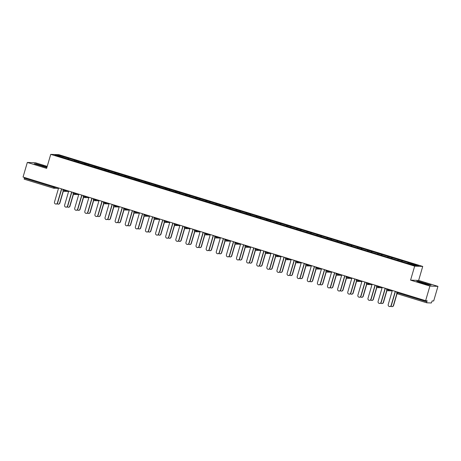 <?xml version="1.0" encoding="UTF-8"?>
<svg xmlns="http://www.w3.org/2000/svg" width="461" height="461" viewBox="0 0 461 461"><rect width="100%" height="100%" fill="white"/><g stroke="black" fill="none" stroke-linecap="round" stroke-linejoin="round"><path stroke-width="0.69" d="M47.224 166.375L35.376 162.733L27.32 162.445L23.05 177.047L425.624 300.676L429.894 286.074L437.95 286.362L418.634 280.432L422.725 266.429L58.789 154.666L50.733 154.372L414.67 266.135L422.725 266.429M437.95 286.362L433.68 300.964L432.176 300.912L431.329 302.969L426.753 302.802L397.388 293.784A1.043 1.014 92.1 0 1 396.714 292.516M57.942 155.876L57.654 155.029L54.853 154.925L75.495 161.379M57.654 155.029L68.608 158.279L68.343 159.183M73.996 160.808L74.768 160.169L68.608 158.279M74.348 160.157L78.722 161.385L78.456 162.289M84.109 163.914L84.882 163.275L78.722 161.385M84.461 163.263L88.835 164.491L88.57 165.395M94.223 167.02L94.995 166.381L88.835 164.491M94.574 166.363L98.948 167.597L98.683 168.501M104.336 170.121L105.108 169.487L98.948 167.597M104.687 169.469L109.061 170.703L108.796 171.607M114.449 173.227L115.215 172.593L109.061 170.703M114.801 172.575L119.174 173.809L118.909 174.713M124.562 176.333L125.329 175.699L119.174 173.809M124.914 175.681L129.287 176.915L129.022 177.819M134.675 179.438L135.442 178.805L129.287 176.915M135.027 178.787L139.401 180.02L139.136 180.925M144.789 182.544L145.555 181.911L139.401 180.02M145.14 181.893L149.514 183.126L149.249 184.031M154.902 185.65L155.668 185.017L149.514 183.126M155.253 184.999L159.627 186.232L159.362 187.137M165.015 188.756L165.781 188.123L159.627 186.232M165.366 188.105L169.734 189.333L169.475 190.243M175.128 191.862L175.895 191.229L169.734 189.333M175.474 191.211L179.848 192.439L179.588 193.343M185.241 194.968L186.008 194.335L179.848 192.439M185.587 194.317L189.961 195.545L189.696 196.449M195.349 198.074L196.121 197.441L189.961 195.545M195.7 197.423L200.074 198.651L199.809 199.555M205.462 201.18L206.234 200.541L200.074 198.651M205.813 200.529L210.187 201.757L209.922 202.661M215.575 204.286L216.347 203.647L210.187 201.757M215.927 203.635L220.3 204.863L220.035 205.767M225.688 207.392L226.46 206.753L220.3 204.863M226.04 206.741L230.414 207.969L230.148 208.873M235.802 210.498L236.574 209.859L230.414 207.969M236.153 209.847L240.527 211.075L240.262 211.979M245.915 213.604L246.687 212.965L240.527 211.075M246.266 212.953L250.64 214.181L250.375 215.085M256.028 216.71L256.8 216.071L250.64 214.181M256.379 216.059L260.753 217.287L260.488 218.191M266.141 219.816L266.913 219.177L260.753 217.287M266.493 219.165L270.866 220.393L270.601 221.297M276.254 222.917L277.026 222.283L270.866 220.393M276.606 222.265L280.98 223.499L280.714 224.403M286.367 226.023L287.14 225.389L280.98 223.499M286.719 225.371L291.093 226.605L290.828 227.509M296.481 229.129L297.253 228.495L291.093 226.605M296.832 228.477L301.206 229.711L300.941 230.615M306.594 232.235L307.366 231.601L301.206 229.711M306.945 231.583L311.319 232.817L311.054 233.721M316.707 235.34L317.479 234.707L311.319 232.817M317.059 234.689L321.432 235.923L321.167 236.827M326.82 238.446L327.592 237.813L321.432 235.923M327.172 237.795L331.545 239.029L331.28 239.933M336.933 241.552L337.7 240.919L331.545 239.029M337.285 240.901L341.659 242.129L341.394 243.039M347.047 244.658L347.813 244.025L341.659 242.129M347.398 244.007L351.772 245.235L351.507 246.139M357.16 247.764L357.926 247.131L351.772 245.235M357.511 247.113L361.885 248.341L361.62 249.245M367.273 250.87L368.039 250.237L361.885 248.341M367.624 250.219L371.998 251.447L371.733 252.351M377.386 253.976L378.153 253.343L371.998 251.447M377.738 253.325L382.111 254.553L381.846 255.457M387.499 257.082L388.266 256.443L382.111 254.553M387.851 256.431L392.219 257.659L391.959 258.563M397.613 260.188L398.379 259.549L392.219 257.659M397.958 259.537L402.332 260.765L402.073 261.669M407.726 263.294L408.492 262.655L402.332 260.765M408.071 262.643L418.611 265.876L415.805 265.772L404.85 262.522L75.5 161.269M77.897 162.116L78.301 161.367M88.011 165.222L88.414 164.473M98.124 168.328L98.527 167.579M108.237 171.434L108.64 170.685M118.35 174.54L118.754 173.791M128.463 177.646L128.867 176.897M138.577 180.752L138.98 180.003M148.69 183.858L149.093 183.109M158.803 186.964L159.206 186.215M168.916 190.07L169.32 189.321M179.029 193.176L179.433 192.427M189.143 196.282L189.546 195.533M199.256 199.388L199.659 198.639M209.369 202.494L209.772 201.745M219.482 205.594L219.885 204.851M229.59 208.7L229.999 207.951M239.703 211.806L240.106 211.057M249.816 214.912L250.219 214.163M259.929 218.018L260.332 217.269M270.042 221.124L270.446 220.375M280.155 224.23L280.559 223.481M290.269 227.336L290.672 226.587M300.382 230.442L300.785 229.693M310.495 233.548L310.898 232.799M320.608 236.654L321.012 235.905M330.721 239.76L331.125 239.011M340.835 242.866L341.238 242.117M350.948 245.972L351.351 245.223M361.061 249.078L361.464 248.329M371.174 252.184L371.578 251.435M381.287 255.29L381.691 254.541M391.401 258.391L391.804 257.647M401.514 261.496L401.917 260.747M397.653 292.084L397.451 292.775L426.817 301.794L427.128 300.728L425.624 300.676M426.817 301.794L426.753 302.802L397.388 293.784L397.451 292.775L396.719 292.487M53.534 188.186L24.179 179.173L24.445 177.473M27.32 162.445L46.636 168.374L50.733 154.372M418.634 280.432L410.572 280.138L429.894 286.074M410.572 280.138L414.67 266.135M67.784 159.01L68.188 158.261M422.074 283.066L429.231 285.019L431.029 285.088L418.513 281.245L416.721 281.181L422.074 283.066M47.016 167.089L36.039 163.788L34.241 163.718L46.872 167.568M418.363 281.757L418.513 281.245M425.44 283.988L425.67 283.198M35.889 164.3L36.039 163.788M42.965 166.53L43.19 165.741M392.34 290.453L388.225 304.525A1.567 1.521 -87.9 0 0 389.626 306.536A1.567 1.521 -87.9 0 0 391.141 305.418L391.354 305.43A1.567 1.521 92.1 0 1 389.839 306.548L389.626 306.536M395.452 291.41L391.354 305.43M395.256 291.346L391.141 305.418M393.383 305.505L393.59 305.51A1.567 1.521 92.1 0 1 392.075 306.628L391.867 306.617A1.567 1.521 -87.9 0 0 393.383 305.505L396.904 293.467M390.865 306.185A1.567 1.521 -87.9 0 0 391.867 306.617M393.59 305.51L397.071 293.622M382.227 287.347L378.112 301.419A1.567 1.521 -87.9 0 0 379.512 303.43A1.567 1.521 -87.9 0 0 381.028 302.318L381.241 302.324A1.567 1.521 92.1 0 1 379.726 303.442L379.512 303.43M385.338 288.304L381.241 302.324M385.148 288.246L381.028 302.318M372.113 284.241L367.999 298.313A1.567 1.521 -87.9 0 0 369.399 300.324A1.567 1.521 -87.9 0 0 370.915 299.212L371.128 299.218A1.567 1.521 92.1 0 1 369.613 300.336L369.399 300.324M375.225 285.198L371.128 299.218M375.035 285.14L370.915 299.212M362 281.135L357.886 295.207A1.567 1.521 -87.9 0 0 359.292 297.218A1.567 1.521 -87.9 0 0 360.807 296.106L361.015 296.112A1.567 1.521 92.1 0 1 359.499 297.23L359.292 297.218M365.112 282.092L361.015 296.112M364.922 282.034L360.807 296.106M351.887 278.029L347.773 292.101A1.567 1.521 -87.9 0 0 349.179 294.112A1.567 1.521 -87.9 0 0 350.694 293L350.902 293.006A1.567 1.521 92.1 0 1 349.386 294.124L349.179 294.112M354.999 278.986L350.902 293.006M354.809 278.928L350.694 293M341.774 274.923L337.659 288.995A1.567 1.521 -87.9 0 0 339.065 291.012A1.567 1.521 -87.9 0 0 340.581 289.894L340.788 289.9A1.567 1.521 92.1 0 1 339.273 291.018L339.065 291.012M344.886 275.88L340.788 289.9M344.695 275.822L340.581 289.894M383.27 302.399L383.483 302.404A1.567 1.521 92.1 0 1 381.967 303.522L381.754 303.511A1.567 1.521 -87.9 0 0 383.27 302.399L386.791 290.361M380.751 303.079A1.567 1.521 -87.9 0 0 381.754 303.511M383.483 302.404L386.958 290.516M373.156 299.293L373.37 299.298A1.567 1.521 92.1 0 1 371.854 300.416L371.641 300.405A1.567 1.521 -87.9 0 0 373.156 299.293L376.677 287.255M370.644 299.973A1.567 1.521 -87.9 0 0 371.641 300.405M373.37 299.298L376.844 287.41M363.043 296.187L363.256 296.192A1.567 1.521 92.1 0 1 361.741 297.31L361.528 297.305A1.567 1.521 -87.9 0 0 363.043 296.187L366.564 284.149M360.531 296.867A1.567 1.521 -87.9 0 0 361.528 297.305M363.256 296.192L366.731 284.304M352.93 293.081L353.143 293.087A1.567 1.521 92.1 0 1 351.628 294.204L351.415 294.199A1.567 1.521 -87.9 0 0 352.93 293.081L356.451 281.043M350.418 293.761A1.567 1.521 -87.9 0 0 351.415 294.199M353.143 293.087L356.618 281.198M342.817 289.975L343.03 289.981A1.567 1.521 92.1 0 1 341.515 291.098L341.301 291.093A1.567 1.521 -87.9 0 0 342.817 289.975L346.338 277.937M340.304 290.655A1.567 1.521 -87.9 0 0 341.301 291.093M343.03 289.981L346.505 278.092M331.666 271.817L327.546 285.889A1.567 1.521 -87.9 0 0 328.952 287.906A1.567 1.521 -87.9 0 0 330.468 286.788L330.675 286.794A1.567 1.521 92.1 0 1 329.16 287.912L328.952 287.906M334.772 272.774L330.675 286.794M334.582 272.716L330.468 286.788M332.704 286.869L332.917 286.875A1.567 1.521 92.1 0 1 331.401 287.992L331.188 287.987A1.567 1.521 -87.9 0 0 332.704 286.869L336.225 274.837M330.191 287.549A1.567 1.521 -87.9 0 0 331.188 287.987M332.917 286.875L336.392 274.987M321.553 268.711L317.433 282.783A1.567 1.521 -87.9 0 0 318.839 284.8A1.567 1.521 -87.9 0 0 320.355 283.682L320.562 283.688A1.567 1.521 92.1 0 1 319.047 284.806L318.839 284.8M324.665 269.668L320.562 283.688M324.469 269.61L320.355 283.682M322.591 283.763L322.804 283.769A1.567 1.521 92.1 0 1 321.288 284.886L321.075 284.881A1.567 1.521 -87.9 0 0 322.591 283.763L326.111 271.731M320.078 284.443A1.567 1.521 -87.9 0 0 321.075 284.881M322.804 283.769L326.279 271.881M311.44 265.605L307.326 279.677A1.567 1.521 -87.9 0 0 308.726 281.694A1.567 1.521 -87.9 0 0 310.241 280.576L310.449 280.582A1.567 1.521 92.1 0 1 308.933 281.7L308.726 281.694M314.552 266.562L310.449 280.582M314.356 266.504L310.241 280.576M312.477 280.657L312.691 280.663A1.567 1.521 92.1 0 1 311.175 281.78L310.962 281.775A1.567 1.521 -87.9 0 0 312.477 280.657L315.998 268.625M309.965 281.337A1.567 1.521 -87.9 0 0 310.962 281.775M312.691 280.663L316.165 268.78M301.327 262.505L297.212 276.577A1.567 1.521 -87.9 0 0 298.613 278.588A1.567 1.521 -87.9 0 0 300.128 277.47L300.336 277.476A1.567 1.521 92.1 0 1 298.82 278.594L298.613 278.588M304.439 263.456L300.336 277.476M304.243 263.398L300.128 277.47M302.37 277.551L302.577 277.557A1.567 1.521 92.1 0 1 301.062 278.675L300.854 278.669A1.567 1.521 -87.9 0 0 302.37 277.551L305.885 265.519M299.852 278.231A1.567 1.521 -87.9 0 0 300.854 278.669M302.577 277.557L306.052 265.674M291.214 259.399L287.099 273.471A1.567 1.521 -87.9 0 0 288.5 275.482A1.567 1.521 -87.9 0 0 290.015 274.364L290.223 274.37A1.567 1.521 92.1 0 1 288.707 275.488L288.5 275.482M294.325 260.35L290.223 274.37M294.13 260.292L290.015 274.364M292.257 274.445L292.464 274.451A1.567 1.521 92.1 0 1 290.949 275.569L290.741 275.563A1.567 1.521 -87.9 0 0 292.257 274.445L295.772 262.413M289.739 275.125A1.567 1.521 -87.9 0 0 290.741 275.563M292.464 274.451L295.939 262.568M281.101 256.293L276.986 270.365A1.567 1.521 -87.9 0 0 278.386 272.376A1.567 1.521 -87.9 0 0 279.902 271.258L280.109 271.264A1.567 1.521 92.1 0 1 278.594 272.382L278.386 272.376M284.212 257.244L280.109 271.264M284.016 257.186L279.902 271.258M282.144 271.339L282.351 271.35A1.567 1.521 92.1 0 1 280.835 272.463L280.628 272.457A1.567 1.521 -87.9 0 0 282.144 271.339L285.659 259.307M279.625 272.019A1.567 1.521 -87.9 0 0 280.628 272.457M282.351 271.35L285.826 259.462M270.987 253.187L266.873 267.259A1.567 1.521 -87.9 0 0 268.273 269.27A1.567 1.521 -87.9 0 0 269.789 268.152L269.996 268.158A1.567 1.521 92.1 0 1 268.481 269.276L268.273 269.27M274.099 254.144L269.996 268.158M273.903 254.08L269.789 268.152M272.03 268.233L272.238 268.244A1.567 1.521 92.1 0 1 270.722 269.357L270.515 269.351A1.567 1.521 -87.9 0 0 272.03 268.233L275.545 256.201M269.512 268.913A1.567 1.521 -87.9 0 0 270.515 269.351M272.238 268.244L275.713 256.356M260.874 250.081L256.76 264.153A1.567 1.521 -87.9 0 0 258.16 266.164A1.567 1.521 -87.9 0 0 259.676 265.046L259.883 265.058A1.567 1.521 92.1 0 1 258.367 266.17L258.16 266.164M263.986 251.038L259.883 265.058M263.79 250.974L259.676 265.046M261.917 265.127L262.125 265.138A1.567 1.521 92.1 0 1 260.609 266.251L260.402 266.245A1.567 1.521 -87.9 0 0 261.917 265.127L265.432 253.095M259.399 265.807A1.567 1.521 -87.9 0 0 260.402 266.245M262.125 265.138L265.599 253.25M250.761 246.975L246.647 261.047A1.567 1.521 -87.9 0 0 248.047 263.058A1.567 1.521 -87.9 0 0 249.562 261.94L249.77 261.952A1.567 1.521 92.1 0 1 248.254 263.064L248.047 263.058M253.873 247.932L249.77 261.952M253.677 247.868L249.562 261.94M251.804 262.021L252.011 262.032A1.567 1.521 92.1 0 1 250.496 263.15L250.288 263.139A1.567 1.521 -87.9 0 0 251.804 262.021L255.319 249.989M249.286 262.707A1.567 1.521 -87.9 0 0 250.288 263.139M252.011 262.032L255.486 250.144M240.648 243.869L236.533 257.941A1.567 1.521 -87.9 0 0 237.934 259.952A1.567 1.521 -87.9 0 0 239.449 258.834L239.657 258.846A1.567 1.521 92.1 0 1 238.141 259.958L237.934 259.952M243.76 244.826L239.657 258.846M243.564 244.762L239.449 258.834M241.691 258.915L241.898 258.926A1.567 1.521 92.1 0 1 240.383 260.044L240.175 260.033A1.567 1.521 -87.9 0 0 241.691 258.915L245.206 246.883M239.173 259.601A1.567 1.521 -87.9 0 0 240.175 260.033M241.898 258.926L245.373 247.038M230.535 240.763L226.42 254.835A1.567 1.521 -87.9 0 0 227.82 256.846A1.567 1.521 -87.9 0 0 229.336 255.728L229.543 255.74A1.567 1.521 92.1 0 1 228.028 256.858L227.82 256.846M233.646 241.72L229.543 255.74M233.45 241.656L229.336 255.728M231.578 255.815L231.785 255.82A1.567 1.521 92.1 0 1 230.27 256.938L230.062 256.927A1.567 1.521 -87.9 0 0 231.578 255.815L235.098 243.777M229.059 256.495A1.567 1.521 -87.9 0 0 230.062 256.927M231.785 255.82L235.26 243.932M220.421 237.657L216.307 251.729A1.567 1.521 -87.9 0 0 217.707 253.74A1.567 1.521 -87.9 0 0 219.223 252.622L219.436 252.634A1.567 1.521 92.1 0 1 217.92 253.752L217.707 253.74M223.533 238.614L219.436 252.634M223.337 238.55L219.223 252.622M221.464 252.709L221.672 252.714A1.567 1.521 92.1 0 1 220.156 253.832L219.949 253.821A1.567 1.521 -87.9 0 0 221.464 252.709L224.985 240.671M218.946 253.389A1.567 1.521 -87.9 0 0 219.949 253.821M221.672 252.714L225.147 240.826M210.308 234.551L206.194 248.623A1.567 1.521 -87.9 0 0 207.594 250.634A1.567 1.521 -87.9 0 0 209.11 249.522L209.323 249.528A1.567 1.521 92.1 0 1 207.807 250.646L207.594 250.634M213.42 235.508L209.323 249.528M213.224 235.45L209.11 249.522M211.351 249.603L211.559 249.608A1.567 1.521 92.1 0 1 210.043 250.726L209.836 250.715A1.567 1.521 -87.9 0 0 211.351 249.603L214.872 237.565M208.833 250.283A1.567 1.521 -87.9 0 0 209.836 250.715M211.559 249.608L215.039 237.72M200.195 231.445L196.081 245.517A1.567 1.521 -87.9 0 0 197.481 247.528A1.567 1.521 -87.9 0 0 198.996 246.416L199.21 246.422A1.567 1.521 92.1 0 1 197.694 247.54L197.481 247.528M203.307 232.402L199.21 246.422M203.111 232.344L198.996 246.416M201.238 246.497L201.445 246.502A1.567 1.521 92.1 0 1 199.93 247.62L199.722 247.609A1.567 1.521 -87.9 0 0 201.238 246.497L204.759 234.459M198.72 247.177A1.567 1.521 -87.9 0 0 199.722 247.609M201.445 246.502L204.926 234.614M190.082 228.339L185.967 242.411A1.567 1.521 -87.9 0 0 187.368 244.422A1.567 1.521 -87.9 0 0 188.883 243.31L189.096 243.316A1.567 1.521 92.1 0 1 187.581 244.434L187.368 244.422M193.194 229.296L189.096 243.316M192.998 229.238L188.883 243.31M191.125 243.391L191.332 243.396A1.567 1.521 92.1 0 1 189.817 244.514L189.609 244.509A1.567 1.521 -87.9 0 0 191.125 243.391L194.646 231.353M188.607 244.071A1.567 1.521 -87.9 0 0 189.609 244.509M191.332 243.396L194.813 231.508M179.969 225.233L175.854 239.305A1.567 1.521 -87.9 0 0 177.255 241.316A1.567 1.521 -87.9 0 0 178.77 240.204L178.983 240.21A1.567 1.521 92.1 0 1 177.468 241.328L177.255 241.316M183.08 226.19L178.983 240.21M182.884 226.132L178.77 240.204M181.012 240.285L181.219 240.29A1.567 1.521 92.1 0 1 179.704 241.408L179.496 241.403A1.567 1.521 -87.9 0 0 181.012 240.285L184.533 228.247M178.493 240.965A1.567 1.521 -87.9 0 0 179.496 241.403M181.219 240.29L184.7 228.402M169.855 222.127L165.741 236.199A1.567 1.521 -87.9 0 0 167.141 238.216A1.567 1.521 -87.9 0 0 168.657 237.098L168.87 237.104A1.567 1.521 92.1 0 1 167.355 238.222L167.141 238.216M172.967 223.084L168.87 237.104M172.771 223.026L168.657 237.098M170.898 237.179L171.106 237.185A1.567 1.521 92.1 0 1 169.59 238.302L169.383 238.297A1.567 1.521 -87.9 0 0 170.898 237.179L174.419 225.141M168.38 237.859A1.567 1.521 -87.9 0 0 169.383 238.297M171.106 237.185L174.586 225.296M159.742 219.021L155.628 233.093A1.567 1.521 -87.9 0 0 157.028 235.11A1.567 1.521 -87.9 0 0 158.544 233.992L158.757 233.998A1.567 1.521 92.1 0 1 157.241 235.116L157.028 235.11M162.854 219.978L158.757 233.998M162.664 219.92L158.544 233.992M160.785 234.073L160.998 234.079A1.567 1.521 92.1 0 1 159.483 235.196L159.27 235.191A1.567 1.521 -87.9 0 0 160.785 234.073L164.306 222.041M158.273 234.753A1.567 1.521 -87.9 0 0 159.27 235.191M160.998 234.079L164.473 222.19M149.629 215.915L145.515 229.987A1.567 1.521 -87.9 0 0 146.915 232.004A1.567 1.521 -87.9 0 0 148.43 230.886L148.644 230.892A1.567 1.521 92.1 0 1 147.128 232.01L146.915 232.004M152.741 216.872L148.644 230.892M152.551 216.814L148.43 230.886M150.672 230.967L150.885 230.973A1.567 1.521 92.1 0 1 149.37 232.09L149.157 232.085A1.567 1.521 -87.9 0 0 150.672 230.967L154.193 218.935M148.16 231.647A1.567 1.521 -87.9 0 0 149.157 232.085M150.885 230.973L154.36 219.084M139.516 212.809L135.401 226.881A1.567 1.521 -87.9 0 0 136.808 228.898A1.567 1.521 -87.9 0 0 138.323 227.78L138.531 227.786A1.567 1.521 92.1 0 1 137.015 228.904L136.808 228.898M142.628 213.766L138.531 227.786M142.437 213.708L138.323 227.78M140.559 227.861L140.772 227.867A1.567 1.521 92.1 0 1 139.257 228.984L139.043 228.979A1.567 1.521 -87.9 0 0 140.559 227.861L144.08 215.829M138.046 228.541A1.567 1.521 -87.9 0 0 139.043 228.979M140.772 227.867L144.247 215.984M129.403 209.709L125.288 223.781A1.567 1.521 -87.9 0 0 126.694 225.792A1.567 1.521 -87.9 0 0 128.21 224.674L128.417 224.68A1.567 1.521 92.1 0 1 126.902 225.798L126.694 225.792M132.514 210.66L128.417 224.68M132.324 210.602L128.21 224.674M130.446 224.755L130.659 224.761A1.567 1.521 92.1 0 1 129.143 225.878L128.93 225.873A1.567 1.521 -87.9 0 0 130.446 224.755L133.967 212.723M127.933 225.435A1.567 1.521 -87.9 0 0 128.93 225.873M130.659 224.761L134.134 212.878M119.29 206.603L115.175 220.675A1.567 1.521 -87.9 0 0 116.581 222.686A1.567 1.521 -87.9 0 0 118.097 221.568L118.304 221.574A1.567 1.521 92.1 0 1 116.789 222.692L116.581 222.686M122.401 207.554L118.304 221.574M122.211 207.496L118.097 221.568M120.333 221.649L120.546 221.655A1.567 1.521 92.1 0 1 119.03 222.772L118.817 222.767A1.567 1.521 -87.9 0 0 120.333 221.649L123.853 209.617M117.82 222.329A1.567 1.521 -87.9 0 0 118.817 222.767M120.546 221.655L124.021 209.772M109.182 203.497L105.062 217.569A1.567 1.521 -87.9 0 0 106.468 219.58A1.567 1.521 -87.9 0 0 107.983 218.462L108.191 218.468A1.567 1.521 92.1 0 1 106.675 219.586L106.468 219.58M112.288 204.448L108.191 218.468M112.098 204.39L107.983 218.462M110.219 218.543L110.433 218.554A1.567 1.521 92.1 0 1 108.917 219.667L108.704 219.661A1.567 1.521 -87.9 0 0 110.219 218.543L113.74 206.511M107.707 219.223A1.567 1.521 -87.9 0 0 108.704 219.661M110.433 218.554L113.907 206.666M99.069 200.391L94.949 214.463A1.567 1.521 -87.9 0 0 96.355 216.474A1.567 1.521 -87.9 0 0 97.87 215.356L98.078 215.362A1.567 1.521 92.1 0 1 96.562 216.48L96.355 216.474M102.181 201.348L98.078 215.362M101.985 201.284L97.87 215.356M100.106 215.437L100.319 215.448A1.567 1.521 92.1 0 1 98.804 216.561L98.591 216.555A1.567 1.521 -87.9 0 0 100.106 215.437L103.627 203.405M97.594 216.117A1.567 1.521 -87.9 0 0 98.591 216.555M100.319 215.448L103.794 203.56M88.956 197.285L84.841 211.357A1.567 1.521 -87.9 0 0 86.242 213.368A1.567 1.521 -87.9 0 0 87.757 212.25L87.965 212.262A1.567 1.521 92.1 0 1 86.449 213.374L86.242 213.368M92.067 198.242L87.965 212.262M91.872 198.178L87.757 212.25M89.993 212.331L90.206 212.342A1.567 1.521 92.1 0 1 88.691 213.455L88.483 213.449A1.567 1.521 -87.9 0 0 89.993 212.331L93.514 200.299M87.481 213.011A1.567 1.521 -87.9 0 0 88.483 213.449M90.206 212.342L93.681 200.454M78.843 194.179L74.728 208.251A1.567 1.521 -87.9 0 0 76.128 210.262A1.567 1.521 -87.9 0 0 77.644 209.144L77.851 209.156A1.567 1.521 92.1 0 1 76.336 210.268L76.128 210.262M81.954 195.136L77.851 209.156M81.758 195.072L77.644 209.144M79.886 209.225L80.093 209.236A1.567 1.521 92.1 0 1 78.577 210.354L78.37 210.343A1.567 1.521 -87.9 0 0 79.886 209.225L83.401 197.193M77.367 209.911A1.567 1.521 -87.9 0 0 78.37 210.343M80.093 209.236L83.568 197.348M68.729 191.073L64.615 205.145A1.567 1.521 -87.9 0 0 66.015 207.156A1.567 1.521 -87.9 0 0 67.531 206.038L67.738 206.05A1.567 1.521 92.1 0 1 66.223 207.162L66.015 207.156M71.841 192.03L67.738 206.05M71.645 191.966L67.531 206.038M69.772 206.119L69.98 206.13A1.567 1.521 92.1 0 1 68.464 207.248L68.257 207.237A1.567 1.521 -87.9 0 0 69.772 206.119L73.287 194.087M67.254 206.805A1.567 1.521 -87.9 0 0 68.257 207.237M69.98 206.13L73.455 194.242M58.616 187.967L54.502 202.039A1.567 1.521 -87.9 0 0 55.902 204.05A1.567 1.521 -87.9 0 0 57.418 202.932L57.625 202.944A1.567 1.521 92.1 0 1 56.109 204.056L55.902 204.05M61.728 188.924L57.625 202.944M61.532 188.86L57.418 202.932M59.659 203.019L59.867 203.024A1.567 1.521 92.1 0 1 58.351 204.142L58.144 204.131A1.567 1.521 -87.9 0 0 59.659 203.019L63.174 190.981M57.141 203.699A1.567 1.521 -87.9 0 0 58.144 204.131M59.867 203.024L63.341 191.136M24.243 178.165L53.609 187.183L53.816 186.492M58.374 188.405A1.043 1.043 0 0 0 58.489 188.399A1.043 1.014 -87.9 0 1 58.374 188.405L53.816 188.238A1.043 1.014 -87.9 0 1 53.562 188.192L53.609 187.183L57.371 187.587M388.738 289.347L388.554 289.981L391.095 290.073M392.104 290.891A1.043 1.014 -87.9 0 0 392.213 290.885A1.043 1.043 0 0 1 392.104 290.891L387.54 290.724A1.043 1.014 -87.9 0 0 388.554 289.981L386.606 289.381M387.286 290.678A1.043 1.014 -87.9 0 0 387.54 290.724A1.043 1.043 0 0 1 386.577 289.387L386.767 288.742M378.625 286.241L378.441 286.875L380.982 286.967M368.512 283.135L368.327 283.769L370.869 283.861M358.399 280.029L358.214 280.663L360.756 280.755M348.286 276.923L348.101 277.557L350.648 277.649M338.172 273.817L337.988 274.451L340.535 274.543M328.059 270.711L327.875 271.345L330.422 271.437M317.946 267.605L317.762 268.239L320.309 268.331M307.833 264.499L307.648 265.133L310.195 265.225M297.72 261.393L297.535 262.027L300.082 262.119M287.606 258.287L287.422 258.921L289.969 259.013M277.493 255.187L277.309 255.815L279.856 255.907M267.38 252.081L267.196 252.709L269.743 252.801M257.267 248.975L257.082 249.603L259.629 249.695M247.154 245.869L246.969 246.497L249.516 246.595M237.04 242.763L236.856 243.396L239.403 243.489M226.927 239.657L226.743 240.29L229.29 240.383M216.82 236.551L216.63 237.185L219.177 237.277M206.707 233.445L206.516 234.079L209.064 234.171M196.593 230.339L196.409 230.973L198.95 231.065M186.48 227.233L186.296 227.867L188.837 227.959M176.367 224.127L176.183 224.761L178.724 224.853M166.254 221.021L166.069 221.655L168.611 221.747M156.141 217.915L155.956 218.549L158.498 218.641M146.028 214.809L145.843 215.443L148.384 215.535M135.914 211.703L135.73 212.337L138.277 212.429M125.801 208.597L125.617 209.231L128.164 209.323M115.688 205.491L115.504 206.125L118.051 206.217M105.575 202.391L105.39 203.019L107.937 203.111M95.462 199.285L95.277 199.913L97.824 200.005M85.348 196.179L85.164 196.807L87.711 196.899M75.235 193.073L75.051 193.701L77.598 193.799M65.122 189.967L64.938 190.6L67.485 190.693M55.009 186.861L54.824 187.494A1.043 1.014 -87.9 0 1 53.816 188.238A1.043 1.043 0 0 1 53.545 188.192L24.179 179.173M387.257 290.672A1.043 1.014 92.1 0 1 386.6 289.41M381.99 287.785A1.043 1.014 -87.9 0 0 382.1 287.779A1.043 1.043 0 0 1 381.99 287.785L377.426 287.618A1.043 1.014 -87.9 0 0 378.441 286.875L376.493 286.275M377.173 287.572A1.043 1.014 -87.9 0 0 377.426 287.618A1.043 1.043 0 0 1 377.161 287.572A1.043 1.014 92.1 0 1 376.487 286.304M371.877 284.679A1.043 1.014 -87.9 0 0 371.987 284.673A1.043 1.043 0 0 1 371.877 284.679L367.313 284.512A1.043 1.014 -87.9 0 0 368.327 283.769L366.38 283.169M367.06 284.472A1.043 1.014 -87.9 0 0 367.313 284.512A1.043 1.043 0 0 1 367.048 284.466A1.043 1.014 92.1 0 1 366.374 283.198M361.764 281.573A1.043 1.014 -87.9 0 0 361.873 281.567A1.043 1.043 0 0 1 361.764 281.573L357.2 281.406A1.043 1.014 -87.9 0 0 358.214 280.663L356.267 280.063M356.947 281.366A1.043 1.014 -87.9 0 0 357.2 281.406A1.043 1.043 0 0 1 356.935 281.36A1.043 1.014 92.1 0 1 356.261 280.092M351.651 278.467A1.043 1.014 -87.9 0 0 351.76 278.461A1.043 1.043 0 0 1 351.651 278.467L347.093 278.3A1.043 1.014 -87.9 0 0 348.101 277.557L346.153 276.957M346.833 278.26A1.043 1.014 -87.9 0 0 347.093 278.3A1.043 1.043 0 0 1 346.822 278.254A1.043 1.014 92.1 0 1 346.148 276.986M341.538 275.361A1.043 1.014 -87.9 0 0 341.647 275.355A1.043 1.043 0 0 1 341.538 275.361L336.979 275.194A1.043 1.014 -87.9 0 0 337.988 274.451L336.04 273.851M336.72 275.154A1.043 1.014 -87.9 0 0 336.979 275.194A1.043 1.043 0 0 1 336.011 273.857L336.202 273.212M336.691 275.142A1.043 1.014 92.1 0 1 336.034 273.88M331.424 272.255A1.043 1.014 -87.9 0 0 331.54 272.255A1.043 1.043 0 0 1 331.424 272.255L326.866 272.088A1.043 1.014 -87.9 0 0 327.875 271.345L325.927 270.745M326.607 272.048A1.043 1.014 -87.9 0 0 326.866 272.088A1.043 1.043 0 0 1 326.595 272.042A1.043 1.014 92.1 0 1 325.921 270.774M321.311 269.149A1.043 1.014 -87.9 0 0 321.426 269.149A1.043 1.043 0 0 1 321.311 269.149L316.753 268.982A1.043 1.014 -87.9 0 0 317.762 268.239L315.814 267.639M316.494 268.942A1.043 1.014 -87.9 0 0 316.753 268.982A1.043 1.043 0 0 1 316.482 268.936A1.043 1.014 92.1 0 1 315.808 267.668M311.198 266.043A1.043 1.014 -87.9 0 0 311.313 266.043A1.043 1.043 0 0 1 311.198 266.043L306.64 265.876A1.043 1.014 -87.9 0 0 307.648 265.133L305.706 264.533M306.386 265.836A1.043 1.014 -87.9 0 0 306.64 265.876A1.043 1.043 0 0 1 306.369 265.83A1.043 1.014 92.1 0 1 305.695 264.562M301.085 262.937A1.043 1.014 -87.9 0 0 301.2 262.937A1.043 1.043 0 0 1 301.085 262.937L296.527 262.77A1.043 1.014 -87.9 0 0 297.535 262.027L295.593 261.433A1.043 1.014 92.1 0 0 296.244 262.718M296.273 262.73A1.043 1.014 -87.9 0 0 296.527 262.77A1.043 1.043 0 0 1 295.559 261.439L295.749 260.788M290.972 259.831A1.043 1.014 -87.9 0 0 291.087 259.831A1.043 1.043 0 0 1 290.972 259.831L286.414 259.664A1.043 1.014 -87.9 0 0 287.422 258.921L285.48 258.327M286.16 259.624A1.043 1.014 -87.9 0 0 286.414 259.664A1.043 1.043 0 0 1 285.451 258.333L285.636 257.682M286.131 259.612A1.043 1.014 92.1 0 1 285.468 258.35M280.858 256.725A1.043 1.014 -87.9 0 0 280.974 256.725A1.043 1.043 0 0 1 280.858 256.725L276.3 256.558A1.043 1.014 -87.9 0 0 277.309 255.815L275.367 255.221M276.047 256.518A1.043 1.014 -87.9 0 0 276.3 256.558A1.043 1.043 0 0 1 276.03 256.518A1.043 1.014 92.1 0 1 275.355 255.244M270.745 253.619A1.043 1.014 -87.9 0 0 270.861 253.619A1.043 1.043 0 0 1 270.745 253.619L266.187 253.458A1.043 1.014 -87.9 0 0 267.196 252.709L265.254 252.115M265.934 253.412A1.043 1.014 -87.9 0 0 266.187 253.458A1.043 1.043 0 0 1 265.916 253.412A1.043 1.014 92.1 0 1 265.242 252.138M260.632 250.513A1.043 1.014 -87.9 0 0 260.747 250.513A1.043 1.043 0 0 1 260.632 250.513L256.074 250.352A1.043 1.014 -87.9 0 0 257.082 249.603L255.14 249.009M255.82 250.306A1.043 1.014 -87.9 0 0 256.074 250.352A1.043 1.043 0 0 1 255.803 250.306A1.043 1.014 92.1 0 1 255.129 249.032M250.519 247.407A1.043 1.014 -87.9 0 0 250.634 247.407A1.043 1.043 0 0 1 250.519 247.407L245.961 247.246A1.043 1.014 -87.9 0 0 246.969 246.497L245.027 245.903A1.043 1.014 92.1 0 0 245.678 247.194M245.707 247.2A1.043 1.014 -87.9 0 0 245.961 247.246A1.043 1.043 0 0 1 244.998 245.909L245.183 245.264M240.406 244.301A1.043 1.014 -87.9 0 0 240.521 244.301A1.043 1.043 0 0 1 240.406 244.301L235.848 244.14A1.043 1.014 -87.9 0 0 236.856 243.396L234.914 242.797M235.594 244.094A1.043 1.014 -87.9 0 0 235.848 244.14A1.043 1.043 0 0 1 235.577 244.094A1.043 1.014 92.1 0 1 234.908 242.82M230.298 241.201A1.043 1.014 -87.9 0 0 230.408 241.195A1.043 1.043 0 0 1 230.298 241.201L225.734 241.034A1.043 1.014 -87.9 0 0 226.743 240.29L224.801 239.691M225.481 240.988A1.043 1.014 -87.9 0 0 225.734 241.034A1.043 1.043 0 0 1 225.464 240.988A1.043 1.014 92.1 0 1 224.795 239.72M220.185 238.095A1.043 1.014 -87.9 0 0 220.295 238.089A1.043 1.043 0 0 1 220.185 238.095L215.621 237.928A1.043 1.014 -87.9 0 0 216.63 237.185L214.688 236.585M215.368 237.882A1.043 1.014 -87.9 0 0 215.621 237.928A1.043 1.043 0 0 1 215.356 237.882A1.043 1.014 92.1 0 1 214.682 236.614M210.072 234.989A1.043 1.014 -87.9 0 0 210.181 234.983A1.043 1.043 0 0 1 210.072 234.989L205.508 234.822A1.043 1.014 -87.9 0 0 206.516 234.079L204.575 233.479M205.254 234.776A1.043 1.014 -87.9 0 0 205.508 234.822A1.043 1.043 0 0 1 205.243 234.776A1.043 1.014 92.1 0 1 204.569 233.508M199.959 231.883A1.043 1.014 -87.9 0 0 200.068 231.877A1.043 1.043 0 0 1 199.959 231.883L195.395 231.716A1.043 1.014 -87.9 0 0 196.409 230.973L194.461 230.373M195.141 231.67A1.043 1.014 -87.9 0 0 195.395 231.716A1.043 1.043 0 0 1 194.433 230.379L194.623 229.734M195.112 231.664A1.043 1.014 92.1 0 1 194.456 230.402M189.846 228.777A1.043 1.014 -87.9 0 0 189.955 228.771A1.043 1.043 0 0 1 189.846 228.777L185.282 228.61A1.043 1.014 -87.9 0 0 186.296 227.867L184.348 227.267M185.028 228.57A1.043 1.014 -87.9 0 0 185.282 228.61A1.043 1.043 0 0 1 185.017 228.564A1.043 1.014 92.1 0 1 184.342 227.296M179.732 225.671A1.043 1.014 -87.9 0 0 179.842 225.665A1.043 1.043 0 0 1 179.732 225.671L175.168 225.504A1.043 1.014 -87.9 0 0 176.183 224.761L174.235 224.161M174.915 225.464A1.043 1.014 -87.9 0 0 175.168 225.504A1.043 1.043 0 0 1 174.903 225.458A1.043 1.014 92.1 0 1 174.229 224.19M164.802 222.358A1.043 1.014 -87.9 0 0 166.069 221.655L164.122 221.055M164.283 220.416L164.093 221.061A1.043 1.043 0 0 0 164.79 222.352A1.043 1.014 92.1 0 1 164.116 221.084M159.506 219.459A1.043 1.014 -87.9 0 0 159.615 219.459A1.043 1.043 0 0 1 159.506 219.459L154.942 219.292A1.043 1.014 -87.9 0 0 155.956 218.549L154.009 217.949M154.689 219.252A1.043 1.014 -87.9 0 0 154.942 219.292A1.043 1.043 0 0 1 154.677 219.246A1.043 1.014 92.1 0 1 154.003 217.978M149.393 216.353A1.043 1.014 -87.9 0 0 149.502 216.353A1.043 1.043 0 0 1 149.393 216.353L144.829 216.186A1.043 1.014 -87.9 0 0 145.843 215.443L143.895 214.843M144.575 216.146A1.043 1.014 -87.9 0 0 144.829 216.186A1.043 1.043 0 0 1 143.867 214.849L144.057 214.204M144.547 216.134A1.043 1.014 92.1 0 1 143.89 214.872M139.28 213.247A1.043 1.014 -87.9 0 0 139.389 213.247A1.043 1.043 0 0 1 139.28 213.247L134.716 213.08A1.043 1.014 -87.9 0 0 135.73 212.337L133.782 211.737M134.462 213.04A1.043 1.014 -87.9 0 0 134.716 213.08A1.043 1.043 0 0 1 134.451 213.034A1.043 1.014 92.1 0 1 133.776 211.766M129.166 210.141A1.043 1.014 -87.9 0 0 129.276 210.141A1.043 1.043 0 0 1 129.166 210.141L124.608 209.974A1.043 1.014 -87.9 0 0 125.617 209.231L123.669 208.637M124.349 209.934A1.043 1.014 -87.9 0 0 124.608 209.974A1.043 1.043 0 0 1 124.337 209.934A1.043 1.014 92.1 0 1 123.663 208.66M119.053 207.035A1.043 1.014 -87.9 0 0 119.163 207.035A1.043 1.043 0 0 1 119.053 207.035L114.495 206.868A1.043 1.014 -87.9 0 0 115.504 206.125L113.556 205.531M114.236 206.828A1.043 1.014 -87.9 0 0 114.495 206.868A1.043 1.043 0 0 1 114.224 206.828A1.043 1.014 92.1 0 1 113.55 205.554M108.94 203.929A1.043 1.014 -87.9 0 0 109.055 203.929A1.043 1.043 0 0 1 108.94 203.929L104.382 203.762A1.043 1.014 -87.9 0 0 105.39 203.019L103.443 202.425A1.043 1.014 92.1 0 0 104.1 203.71M104.123 203.722A1.043 1.014 -87.9 0 0 104.382 203.762A1.043 1.043 0 0 1 103.414 202.431L103.604 201.785M98.827 200.823A1.043 1.014 -87.9 0 0 98.942 200.823A1.043 1.043 0 0 1 98.827 200.823L94.269 200.662A1.043 1.014 -87.9 0 0 95.277 199.913L93.329 199.319M94.009 200.616A1.043 1.014 -87.9 0 0 94.269 200.662A1.043 1.043 0 0 1 93.301 199.325L93.491 198.679M93.986 200.604A1.043 1.014 92.1 0 1 93.324 199.342M88.714 197.717A1.043 1.014 -87.9 0 0 88.829 197.717A1.043 1.043 0 0 1 88.714 197.717L84.156 197.556A1.043 1.014 -87.9 0 0 85.164 196.807L83.222 196.213M83.902 197.51A1.043 1.014 -87.9 0 0 84.156 197.556A1.043 1.043 0 0 1 83.885 197.51A1.043 1.014 92.1 0 1 83.211 196.236M78.601 194.611A1.043 1.014 -87.9 0 0 78.716 194.611A1.043 1.043 0 0 1 78.601 194.611L74.042 194.45A1.043 1.014 -87.9 0 0 75.051 193.701L73.109 193.107M73.789 194.404A1.043 1.014 -87.9 0 0 74.042 194.45A1.043 1.043 0 0 1 73.772 194.404A1.043 1.014 92.1 0 1 73.097 193.13M68.487 191.505A1.043 1.014 -87.9 0 0 68.603 191.505A1.043 1.043 0 0 1 68.487 191.505L63.929 191.344A1.043 1.014 -87.9 0 0 64.938 190.6L62.996 190.001M63.676 191.298A1.043 1.014 -87.9 0 0 63.929 191.344A1.043 1.043 0 0 1 63.658 191.298A1.043 1.014 92.1 0 1 62.984 190.024M396.881 291.848L396.691 292.493A1.043 1.043 0 0 0 397.388 293.784M376.654 285.636L376.464 286.281A1.043 1.043 0 0 0 377.161 287.572M366.541 282.53L366.351 283.175A1.043 1.043 0 0 0 367.048 284.466M356.428 279.424L356.238 280.069A1.043 1.043 0 0 0 356.935 281.36M346.315 276.318L346.125 276.963A1.043 1.043 0 0 0 346.822 278.254M326.088 270.106L325.898 270.751A1.043 1.043 0 0 0 326.595 272.042M315.975 267L315.785 267.645A1.043 1.043 0 0 0 316.482 268.936M305.862 263.894L305.672 264.539A1.043 1.043 0 0 0 306.369 265.83M275.522 254.581L275.338 255.227A1.043 1.043 0 0 0 276.03 256.518M265.409 251.476L265.225 252.121A1.043 1.043 0 0 0 265.916 253.412M255.296 248.37L255.112 249.015A1.043 1.043 0 0 0 255.803 250.306M235.075 242.158L234.885 242.803A1.043 1.043 0 0 0 235.577 244.094M224.962 239.052L224.772 239.697A1.043 1.043 0 0 0 225.464 240.988M214.849 235.946L214.659 236.591A1.043 1.043 0 0 0 215.356 237.882M204.736 232.84L204.546 233.485A1.043 1.043 0 0 0 205.243 234.776M184.509 226.628L184.319 227.273A1.043 1.043 0 0 0 185.017 228.564M174.396 223.522L174.206 224.167A1.043 1.043 0 0 0 174.903 225.458M169.619 222.565L165.055 222.398A1.043 1.043 0 0 1 164.79 222.352M154.17 217.31L153.98 217.955A1.043 1.043 0 0 0 154.677 219.246M133.944 211.098L133.753 211.743A1.043 1.043 0 0 0 134.451 213.034M123.83 207.992L123.64 208.643A1.043 1.043 0 0 0 124.337 209.934M113.717 204.886L113.527 205.537A1.043 1.043 0 0 0 114.224 206.828M83.378 195.573L83.187 196.219A1.043 1.043 0 0 0 83.885 197.51M73.264 192.468L73.074 193.113A1.043 1.043 0 0 0 73.772 194.404M63.151 189.362L62.967 190.007A1.043 1.043 0 0 0 63.658 191.298"/></g></svg>
